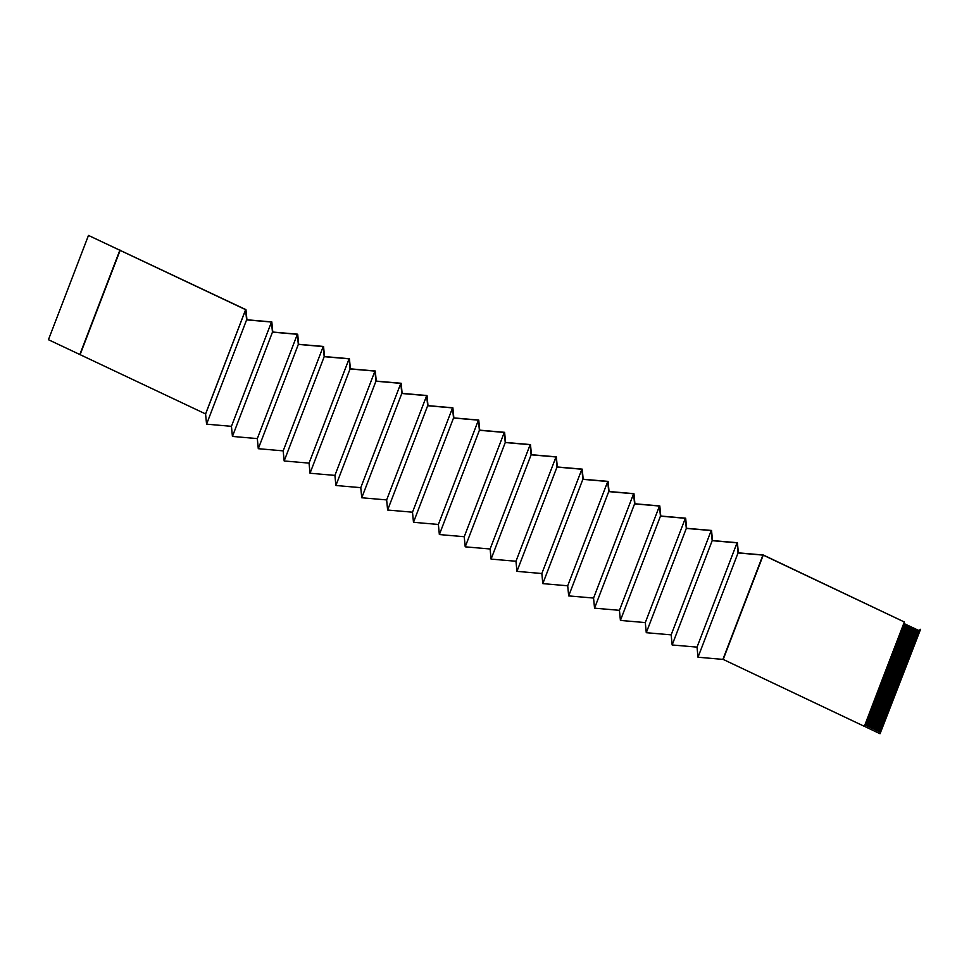 <?xml version="1.0" encoding="UTF-8"?>
<svg xmlns="http://www.w3.org/2000/svg" width="969" height="969" viewBox="0 0 969 969"><rect width="100%" height="100%" fill="white"/><g stroke="black" fill="none" stroke-linecap="round" stroke-linejoin="round"><path stroke-width="1.45" d="M904.392 622.013L763.269 554.995L738.378 552.839L737.397 542.725L712.518 540.569L711.537 530.455L686.646 528.299L685.664 518.197L660.785 516.029L659.804 505.927L634.913 503.771L633.944 493.657L609.053 491.501L608.072 481.387L583.181 479.231L582.212 469.129L557.32 466.973L556.339 456.859L531.46 454.703L530.479 444.589L505.588 442.433L504.607 432.331L479.728 430.163L478.747 420.061L453.855 417.905L452.874 407.792L427.995 405.636L427.014 395.522L402.123 393.366L401.154 383.264L376.263 381.108L375.282 370.994L350.403 368.838L349.421 358.724L324.53 356.568L323.549 346.466L298.67 344.31L297.689 334.196L272.798 332.04L271.817 321.926L246.938 319.77L245.956 309.668L88.482 235.431L245.605 309.656L246.598 319.879L271.477 322.035L272.459 332.149L297.35 334.305L298.319 344.419L323.21 346.575L324.191 356.677L349.082 358.845L350.051 368.947L374.942 371.103L375.924 381.217L400.803 383.373L401.784 393.487L426.675 395.643L427.656 405.745L452.535 407.901L453.516 418.014L478.407 420.171L479.389 430.284L504.268 432.44L505.249 442.542L530.14 444.71L531.109 454.812L556 456.968L556.981 467.082L581.872 469.238L582.841 479.352L607.733 481.508L608.714 491.61L633.593 493.766L634.574 503.88L659.465 506.036L660.446 516.15L685.325 518.306L686.306 528.408L711.198 530.564L712.179 540.678L737.058 542.834L738.039 552.948L763.233 555.128L904.392 622.013L903.835 623.442L919.593 630.855L918.733 632.927L903.047 625.489L902.272 627.537L917.946 634.961L918.261 634.15L902.587 626.713M919.048 632.103L903.362 624.666L903.047 625.489M903.835 623.442L903.362 624.666M919.121 632.079L903.387 624.617M918.733 632.927L918.261 634.15M918.333 634.126L902.599 626.664M917.946 634.961L917.159 637.008L901.485 629.584L900.698 631.618L916.371 639.055L916.686 638.244L901.013 630.807M917.473 636.197L901.8 628.76L901.485 629.584M902.272 627.537L901.8 628.76M917.558 636.173L901.812 628.699M917.159 637.008L916.686 638.244M916.771 638.208L901.037 630.746M916.371 639.055L915.584 641.103L899.91 633.665L899.123 635.712L914.809 643.15L915.124 642.326L899.438 634.889M915.899 640.279L900.225 632.854L899.91 633.665M900.698 631.618L900.225 632.854M915.984 640.255L900.249 632.793M915.584 641.103L915.124 642.326M915.196 642.302L899.462 634.84M914.809 643.15L914.021 645.197L898.348 637.759L897.875 638.983L897.56 639.806L913.234 647.231L913.549 646.42L897.875 638.983M914.336 644.373L898.663 636.936L898.348 637.759M899.123 635.712L898.663 636.936M914.409 644.349L898.675 636.887M914.021 645.197L913.549 646.42M913.634 646.396L897.888 638.934M913.234 647.231L912.447 649.278L896.773 641.841L895.986 643.888L911.659 651.325L911.974 650.502L896.301 643.077M912.762 648.467L897.088 641.03L896.773 641.841M897.56 639.806L897.088 641.03M912.846 648.431L897.112 640.969M912.447 649.278L911.974 650.502M912.059 650.478L896.325 643.016M911.659 651.325L910.884 653.372L895.199 645.935L894.726 647.159L894.423 647.982L910.097 655.419L910.412 654.596L894.726 647.159M911.187 652.549L895.513 645.124L895.199 645.935M895.986 643.888L895.513 645.124M911.272 652.525L895.538 645.063M910.884 653.372L910.412 654.596M910.485 654.572L894.75 647.11M910.097 655.419L909.31 657.454L893.636 650.029L893.164 651.253L892.849 652.076L908.522 659.501L908.837 658.69L893.164 651.253M909.625 656.643L893.951 649.206L893.636 650.029M894.423 647.982L893.951 649.206M909.709 656.619L893.963 649.157M909.31 657.454L908.837 658.69M908.922 658.666L893.188 651.192M908.522 659.501L907.735 661.548L892.061 654.111L891.274 656.158L906.96 663.595L907.263 662.772L891.589 655.347M908.05 660.737L892.376 653.3L892.061 654.111M892.849 652.076L892.376 653.3M908.135 660.701L892.401 653.239M907.735 661.548L907.263 662.772M907.347 662.748L891.613 655.286M906.96 663.595L906.172 665.642L890.499 658.205L890.026 659.429L889.712 660.252L905.385 667.689L905.7 666.866L890.026 659.429L905.7 666.866M906.487 664.819L890.802 657.382L890.499 658.205M891.274 656.158L890.802 657.382M906.56 664.795L890.826 657.333M905.785 666.842L906.172 665.642M905.385 667.689L904.598 669.724L888.924 662.299L888.137 664.334L903.811 671.771L904.125 670.96L888.452 663.523M904.913 668.913L889.239 661.476L888.924 662.299M889.712 660.252L889.239 661.476M904.998 668.889L889.263 661.427M904.598 669.724L904.125 670.96M904.21 670.923L888.476 663.462M903.811 671.771L903.035 673.818L887.35 666.381L886.877 667.617L886.574 668.428L902.248 675.865L902.563 675.042L886.877 667.617M903.338 672.995L887.665 665.57L887.35 666.381M888.137 664.334L887.665 665.57M903.423 672.971L887.689 665.509M903.035 673.818L902.563 675.042M902.636 675.018L886.901 667.556M902.248 675.865L901.461 677.912L885.787 670.475L885.315 671.699L885 672.522L900.673 679.947L900.988 679.136L885.315 671.699M901.776 677.089L886.102 669.652L885.787 670.475M886.574 668.428L886.102 669.652M901.86 677.065L886.114 669.603M901.461 677.912L900.988 679.136M901.073 679.112L885.339 671.65M900.673 679.947L899.886 681.994L884.212 674.569L883.425 676.604L899.111 684.041L899.414 683.23L883.74 675.793M900.201 681.183L884.527 673.746L884.212 674.569M885 672.522L884.527 673.746M900.286 681.159L884.552 673.685M899.886 681.994L899.414 683.23M899.498 683.193L883.764 675.732M899.111 684.041L898.324 686.088L882.65 678.651L882.178 679.875L881.863 680.698L897.536 688.135L897.851 687.312L882.178 679.875M898.638 685.265L882.953 677.84L882.65 678.651M883.425 676.604L882.953 677.84M898.711 685.24L882.977 677.779M898.324 686.088L897.851 687.312M897.936 687.287L882.19 679.826M897.536 688.135L896.749 690.182L881.075 682.745L880.603 683.969L880.288 684.792L895.962 692.217L896.277 691.406L880.603 683.969M897.064 689.359L881.39 681.922L881.075 682.745M881.863 680.698L881.39 681.922M897.149 689.334L881.415 681.873M896.749 690.182L896.277 691.406M896.361 691.381L880.627 683.92M895.962 692.217L895.186 694.264L879.501 686.827L879.028 688.063L878.726 688.874L894.399 696.311L894.714 695.488L879.028 688.063M895.489 693.453L879.816 686.016L879.501 686.827M880.288 684.792L879.816 686.016M895.574 693.416L879.84 685.955M895.186 694.264L894.714 695.488M894.787 695.463L879.053 688.002M894.399 696.311L893.612 698.358L877.938 690.921L877.466 692.145L877.151 692.968L892.824 700.405L893.139 699.582L877.466 692.145M893.927 697.535L878.253 690.11L877.938 690.921M878.726 688.874L878.253 690.11M894.012 697.51L878.265 690.049M893.612 698.358L893.139 699.582M893.224 699.557L877.49 692.096M892.824 700.405L892.037 702.44L876.364 695.015L875.576 697.05L891.262 704.487L891.565 703.676L875.891 696.239M892.352 701.629L876.679 694.192L876.364 695.015M877.151 692.968L876.679 694.192L892.437 701.604M892.037 702.44L891.565 703.676M891.65 703.651L875.915 696.178M891.262 704.487L890.475 706.534L874.789 699.097L874.014 701.144L889.687 708.581L890.002 707.758L874.329 700.333M890.79 705.723L875.104 698.286L874.789 699.097M875.576 697.05L875.104 698.286M890.862 705.686L875.128 698.225M890.475 706.534L890.002 707.758M890.087 707.733L874.341 700.272M889.687 708.581L888.9 710.628L873.226 703.191L872.754 704.415L872.439 705.238L888.113 712.675L888.428 711.852L872.754 704.415M889.215 709.805L873.541 702.368L873.226 703.191M874.014 701.144L873.541 702.368L889.3 709.78M888.9 710.628L888.428 711.852M888.512 711.827L872.778 704.366M888.113 712.675L887.325 714.71L871.652 707.285L870.865 709.32L886.55 716.757L886.865 715.946L871.179 708.509M887.64 713.899L871.967 706.462L871.652 707.285M872.439 705.238L871.967 706.462M887.725 713.874L871.991 706.413M887.325 714.71L886.865 715.946M886.938 715.909L871.204 708.448M886.55 716.757L885.763 718.804L870.089 711.367L869.302 713.414L884.976 720.851L885.291 720.028L869.617 712.603M886.078 717.981L870.404 710.556L870.089 711.367M870.865 709.32L870.404 710.556M886.163 717.956L870.416 710.495M885.763 718.804L885.291 720.028M885.375 720.003L869.641 712.542M884.976 720.851L884.188 722.898L868.515 715.461L868.042 716.685L867.727 717.508L883.401 724.933L883.716 724.122L868.042 716.685M884.503 722.075L868.83 714.637L868.515 715.461M869.302 713.414L868.83 714.637M884.588 722.05L868.854 714.589M884.188 722.898L883.716 724.122M883.801 724.097L868.067 716.636M883.401 724.933L882.626 726.98L866.94 719.543L866.165 721.59L881.838 729.027L882.153 728.216L866.48 720.779M882.941 726.169L867.255 718.732L866.94 719.543M867.727 717.508L867.255 718.732M883.013 726.144L867.279 718.671M882.626 726.98L882.153 728.216M882.238 728.179L866.492 720.718M881.838 729.027L881.051 731.074L865.378 723.637L864.905 724.86L864.36 726.302L880.034 733.727L880.579 732.298L864.905 724.86M881.366 730.251L865.692 722.826L865.378 723.637M866.165 721.59L865.692 722.826M881.451 730.226L865.717 722.765M920.065 629.45L919.508 630.88M880.579 732.298L881.051 731.074M920.55 629.293L880.034 733.727M904.319 622.037L864.36 726.302M864.287 726.314L723.201 659.417L698.007 657.224L697.026 647.122L672.147 644.966L671.166 634.852L646.275 632.696L645.293 622.582L620.414 620.426L619.433 610.325L594.542 608.169L593.561 598.055L568.682 595.899L567.701 585.785L542.81 583.629L541.841 573.527L516.949 571.359L515.968 561.257L491.077 559.101L490.108 548.987L465.217 546.831L464.236 536.717L439.357 534.561L438.376 524.459L413.484 522.303L412.503 512.189L387.624 510.033L386.643 499.919L361.752 497.763L360.771 487.661L335.892 485.505L334.911 475.391L310.019 473.235L309.05 463.121L284.159 460.965L283.178 450.864L258.287 448.695L257.318 438.594L232.427 436.438L231.446 426.324L206.567 424.168L205.573 413.933L48.45 339.707L88.482 235.431M763.233 555.128L723.201 659.417M738.039 552.948L698.007 657.224M737.058 542.834L697.026 647.122M712.179 540.678L672.147 644.966M711.198 530.564L671.166 634.852M686.306 528.408L646.275 632.696M685.325 518.306L645.293 622.582M660.446 516.15L620.414 620.426M659.465 506.036L619.433 610.325M634.574 503.88L594.542 608.169M633.593 493.766L593.561 598.055M608.714 491.61L568.682 595.899M607.733 481.508L567.701 585.785M582.841 479.352L542.81 583.629M581.872 469.238L541.841 573.527M556.981 467.082L516.949 571.359M556 456.968L515.968 561.257M531.109 454.812L491.077 559.101M530.14 444.71L490.108 548.987M505.249 442.542L465.217 546.831M504.268 432.44L464.236 536.717M479.389 430.284L439.357 534.561M478.407 420.171L438.376 524.459M453.516 418.014L413.484 522.303M452.535 407.901L412.503 512.189M427.656 405.745L387.624 510.033M426.675 395.643L386.643 499.919M401.784 393.487L361.752 497.763M400.803 383.373L360.771 487.661M375.924 381.217L335.892 485.505M374.942 371.103L334.911 475.391M350.051 368.947L310.019 473.235M349.082 358.845L309.05 463.121M324.191 356.677L284.159 460.965M323.21 346.575L283.178 450.864M298.319 344.419L258.287 448.695M297.35 334.305L257.318 438.594M272.459 332.149L232.427 436.438M271.477 322.035L231.446 426.324M246.598 319.879L206.567 424.168M245.617 309.777L205.585 414.054M120.204 250.172L80.173 354.46M245.605 309.656L205.573 413.933M119.829 250.293L79.797 354.581M880.664 732.273L864.929 724.812M762.93 555.104L722.898 659.392"/></g></svg>
